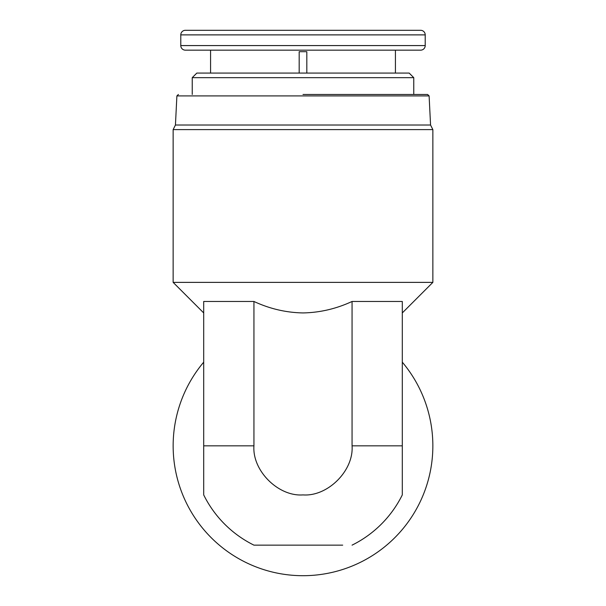 <?xml version="1.0" encoding="UTF-8"?>
<svg xmlns="http://www.w3.org/2000/svg" width="606" height="606" viewBox="0 0 606 606"><rect width="100%" height="100%" fill="white"/><g stroke="black" fill="none" stroke-linecap="round" stroke-linejoin="round"><path stroke-width="0.91" d="M303 94.468L427.586 94.468L303 94.468M185.368 30.3L420.632 30.3A4.583 4.583 0 0 1 425.215 34.883L180.785 34.883A4.583 4.583 0 0 1 185.368 30.3L293.418 30.3M288.176 30.3L289.82 30.3L288.176 30.3M294.349 30.3L296.478 30.3M420.632 50.162L185.368 50.162A4.583 4.583 0 0 1 180.785 45.579L425.215 45.579A4.583 4.583 0 0 1 420.632 50.162L402.066 50.162M402.301 362.168A129.858 129.858 0 0 1 303 575.7A129.858 129.858 0 0 1 203.699 362.168M253.937 545.142A110.762 110.762 0 0 1 203.699 494.905L203.699 445.842L203.699 494.905A110.762 110.762 0 0 0 253.937 545.142L342.693 545.142M402.301 312.931L432.858 282.373L173.142 282.373L173.142 129.601L175.437 125.018L430.563 125.018L432.858 129.601L173.142 129.601M303 312.931C319.915 312.62 336.269 308.795 352.063 301.47L402.301 301.47L402.301 445.842L352.063 445.842C353.881 470.688 327.634 496.768 303 494.905C278.366 496.761 252.119 470.695 253.937 445.842L253.937 301.47C269.731 308.802 286.085 312.62 303 312.931M430.563 125.018L429.109 95.915L176.891 95.915L175.437 125.018M192.238 77.659L196.821 73.076L409.179 73.076L413.762 77.659L192.238 77.659L192.238 94.468M395.43 73.076L395.43 50.162L210.57 50.162L210.57 73.076M299.182 73.076L299.182 51.692L306.818 51.692L306.818 73.076M402.301 494.905A110.762 110.762 0 0 1 352.063 545.142A110.762 110.762 0 0 0 402.301 494.905L402.301 445.842M173.142 282.373L203.699 312.931L203.699 301.47L203.699 445.842L253.937 445.842M203.699 301.47L253.937 301.47M352.063 301.47L352.063 445.842M185.368 50.162L210.57 50.162M420.632 30.3L382.825 30.3M320.771 30.3L309.946 30.3M320.93 30.3L322.49 30.3M296.584 30.3L308.287 30.3M429.109 95.915L427.586 94.468M432.858 282.373L432.858 129.601M413.762 77.659L413.762 94.468M425.215 34.883L425.215 45.579M176.891 95.915L178.414 94.468M180.785 34.883L180.785 45.579"/></g></svg>

